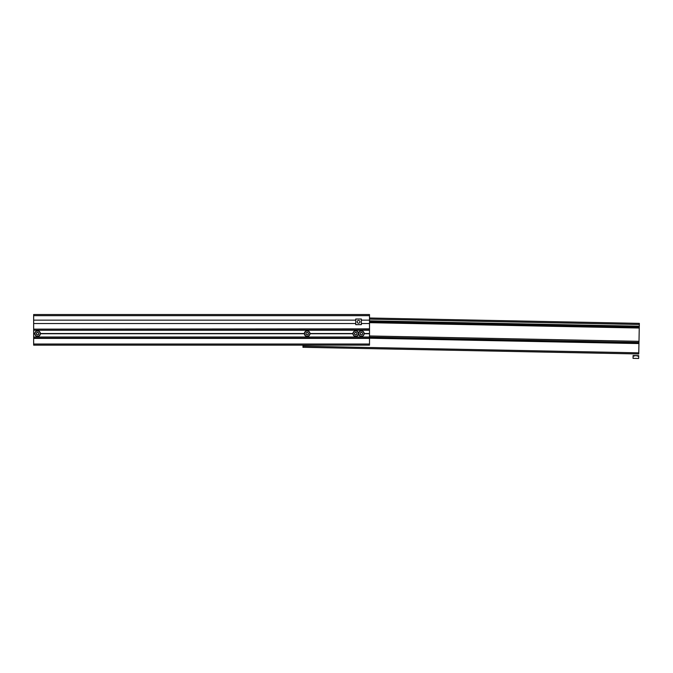 <?xml version="1.0" encoding="UTF-8"?>
<svg xmlns="http://www.w3.org/2000/svg" width="673" height="673" viewBox="0 0 673 673"><rect width="100%" height="100%" fill="white"/><g stroke="black" fill="none" stroke-linecap="round" stroke-linejoin="round"><path stroke-width="1.01" d="M369.502 315.662L369.502 314.535L33.65 314.535L33.65 315.662L369.502 315.662L369.502 329.139L33.65 329.139L369.502 328.861M33.65 315.662L33.65 323.52L355.739 323.52M40.388 333.522L304.356 333.522M34.777 333.522L33.65 333.522L34.777 333.631A2.81 2.81 0 0 1 37.579 330.822A2.81 2.81 0 0 1 40.388 333.631L304.356 333.631A2.81 2.81 0 0 1 307.166 330.822A2.81 2.81 0 0 1 309.967 333.631L352.938 333.631A2.81 2.81 0 0 1 355.739 330.822A2.81 2.81 0 0 1 358.549 333.631A2.81 2.81 0 0 1 361.359 330.822A2.81 2.81 0 0 1 364.169 333.631L369.502 333.631L369.502 329.139M40.388 333.741L304.356 333.741M309.967 333.522L352.938 333.522M309.967 333.741L352.938 333.741M33.65 338.401L369.502 338.401L369.502 345.148L33.65 345.148L33.65 333.631M33.65 333.741L34.777 333.741M33.65 337.005L369.502 337.005L369.502 333.631M364.169 333.741L369.502 333.741M364.169 333.522L369.502 333.522M33.65 333.522L33.65 329.139M33.65 320.155L355.739 320.155M361.359 320.155L369.502 320.155M361.359 323.52L369.502 323.52M33.65 323.52L33.65 328.861M369.502 337.005L369.502 338.124L33.65 338.124M364.169 333.631A2.81 2.81 0 0 1 361.359 336.441A2.81 2.81 0 0 1 358.549 333.631A2.81 2.81 0 0 1 355.739 336.441A2.81 2.81 0 0 1 352.938 333.631A2.81 2.81 0 0 1 355.739 330.822A2.81 2.81 0 0 1 358.549 333.631A2.81 2.81 0 0 1 361.359 330.822A2.81 2.81 0 0 1 364.169 333.631M361.359 334.994L360.181 334.313L360.181 332.95L361.359 332.269L362.537 332.95L362.537 334.313L361.359 334.994L362.486 334.279L362.486 332.984L361.359 332.336L360.24 332.984L360.24 334.279L361.359 334.927M355.739 334.994L354.562 334.313L354.562 332.95L355.739 332.269L356.926 332.95L356.926 334.313L355.739 334.994L356.867 334.279L356.867 332.984L355.739 332.336L354.621 332.984L354.621 334.279L355.739 334.927M307.166 332.269L308.343 332.95L308.343 334.313L307.166 334.994L305.979 334.313L305.979 332.95L307.166 332.269L306.038 332.984L306.038 334.279L307.166 334.927L308.284 334.279L308.284 332.984L307.166 332.336M309.967 333.631A2.81 2.81 0 0 1 307.166 336.441A2.81 2.81 0 0 1 304.356 333.631A2.81 2.81 0 0 0 307.166 336.441A2.81 2.81 0 0 0 309.967 333.631M40.388 333.631A2.81 2.81 0 0 1 37.579 336.441A2.81 2.81 0 0 1 34.777 333.631A2.81 2.81 0 0 1 37.579 330.822A2.81 2.81 0 0 1 40.388 333.631M37.579 334.994L36.401 334.313L36.401 332.95L37.579 332.269L38.765 332.95L38.765 334.313L37.579 334.994L38.706 334.279L38.706 332.984L37.579 332.336L36.46 332.984L36.46 334.279L37.579 334.927M357.17 321.837A1.38 1.38 0 0 1 358.549 320.457A1.38 1.38 0 0 1 359.929 321.837A1.38 1.38 0 0 1 358.549 323.217A1.38 1.38 0 0 1 357.17 321.837M355.739 319.027L355.739 324.647L361.359 324.647L361.359 319.027L355.739 319.027M369.502 318.009L639.35 323.368L369.502 318.009M369.502 319.128L639.325 324.495L639.35 323.368M639.325 324.495L638.744 353.973L302.959 347.302L638.744 353.973M303.001 345.148L302.959 347.302M633.083 356.219L633.091 355.546L638.711 355.655L638.652 358.465L633.041 358.356L633.083 356.219L635.901 355.596L638.694 356.328M33.65 330.258L369.502 330.258M33.65 344.021L369.502 344.021M358.717 333.631A2.642 2.642 0 0 0 361.359 336.273A2.642 2.642 0 0 0 364 333.631A2.642 2.642 0 0 0 361.359 330.99A2.642 2.642 0 0 0 358.717 333.631M353.106 333.631A2.642 2.642 0 0 0 355.739 336.273A2.642 2.642 0 0 0 358.381 333.631A2.642 2.642 0 0 0 355.739 330.99A2.642 2.642 0 0 0 353.106 333.631M309.799 333.631A2.642 2.642 0 0 0 307.166 330.99A2.642 2.642 0 0 0 304.524 333.631A2.642 2.642 0 0 0 307.166 336.273A2.642 2.642 0 0 0 309.799 333.631M34.946 333.631A2.642 2.642 0 0 0 37.579 336.273A2.642 2.642 0 0 0 40.22 333.631A2.642 2.642 0 0 0 37.579 330.99A2.642 2.642 0 0 0 34.946 333.631M369.502 320.836L639.291 326.195M369.502 320.954L639.291 326.312L369.502 320.971M369.502 321.055L639.291 326.413M369.502 321.744L639.274 327.103M369.502 322.67L639.257 328.029M369.502 335.97L638.997 341.32M369.502 337.139L638.971 342.49M369.502 338.098L638.955 343.449L369.502 338.073M369.502 338.216L638.946 343.567M302.976 346.183L638.761 352.845"/></g></svg>
